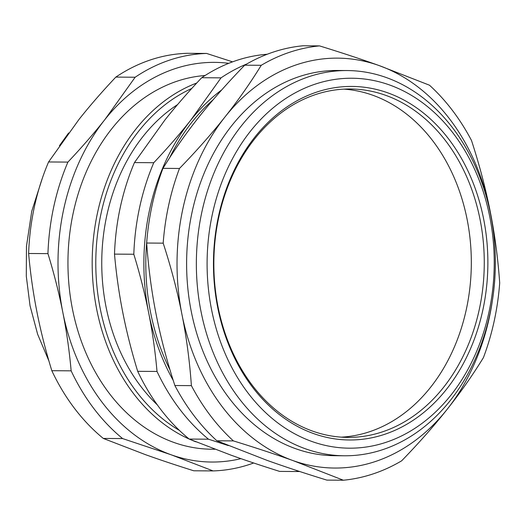 <?xml version="1.0" encoding="UTF-8"?>
<svg xmlns="http://www.w3.org/2000/svg" width="526" height="526" viewBox="0 0 526 526"><rect width="100%" height="100%" fill="white"/><g stroke="black" fill="none" stroke-linecap="round" stroke-linejoin="round"><path stroke-width="0.79" d="M343.84 89.131A174.211 135.215 -89.6 0 1 471.316 264.065A174.211 135.215 -89.6 0 1 341.328 437.152M169.99 369.883A197.355 153.178 -89.6 0 1 147.063 238.245M169.497 158.004A197.355 153.178 -89.6 0 1 213.089 99.822M179.465 430.459A184.462 143.171 -89.6 0 1 95.936 254.545A184.462 143.171 -89.6 0 1 191.747 88.473M177.584 104.582A176.775 137.201 90.4 0 0 106.87 215.167A176.775 137.201 90.4 0 0 157.313 404.856M196.757 83.009A187.026 145.156 90.4 0 0 97.599 212.419A187.026 145.156 90.4 0 0 189.123 439.013M189.919 439.368A187.026 145.156 90.4 0 0 195.955 441.84M214.917 449.25L211.761 449.224A187.026 145.156 -89.6 0 1 73.364 212.241A187.026 145.156 -89.6 0 1 205.074 75.507M193.765 470.783C176.171 465.26 160.009 459.862 145.275 454.589L103.306 438.441L122.624 438.579L171.121 454.773L213.083 470.921L193.765 470.783M135.156 77.237L104.792 119.691C93.838 133.519 81.543 147.655 67.9 162.1L48.583 161.955L78.946 119.501C89.9 105.673 102.202 91.537 115.838 77.092L135.156 77.237A208.802 162.061 -89.6 0 1 206.6 53.442L187.282 53.304A208.802 162.061 -89.6 0 0 115.838 77.092M232.571 61.851L206.6 53.442M47.945 253.631C54.079 273.612 59.03 293.153 62.804 312.26C66.592 331.36 69.373 350.888 71.141 370.837L51.824 370.698C45.69 350.717 40.732 331.176 36.958 312.069C33.171 292.969 30.39 273.441 28.621 253.493L47.945 253.631A208.802 162.061 -89.6 0 1 67.9 162.1M240.947 458.659A199.834 155.098 -89.6 0 1 171.121 454.773A199.834 155.098 -89.6 0 1 62.804 312.26A199.834 155.098 -89.6 0 1 104.792 119.691A199.834 155.098 -89.6 0 1 228.751 63.317M122.624 438.579A208.802 162.061 -89.6 0 1 71.141 370.837M103.306 438.441A208.802 162.061 -89.6 0 1 51.824 370.698M28.621 253.493A208.802 162.061 -89.6 0 1 48.583 161.955M253.67 462.992A208.802 162.061 -89.6 0 1 213.083 470.921M492.336 300.971A204.956 159.076 -89.6 0 1 447.199 409.267A204.956 159.076 -89.6 0 1 293.041 460.598A204.956 159.076 -89.6 0 1 181.95 314.43A204.956 159.076 -89.6 0 1 225.016 116.923A204.956 159.076 -89.6 0 1 379.174 65.586A204.956 159.076 -89.6 0 1 490.265 211.754A204.956 159.076 -89.6 0 1 492.869 227.475M347.239 70.55L337.495 70.477A192.621 149.502 90.4 0 0 192.187 211.636A192.621 149.502 90.4 0 0 334.72 455.707L344.464 455.779A192.621 149.502 90.4 0 0 489.772 314.62A192.621 149.502 90.4 0 0 347.239 70.55A192.621 149.502 90.4 0 0 201.931 211.708A192.621 149.502 90.4 0 0 344.464 455.779M326.843 480.106C304.83 473.328 284.947 466.766 267.195 460.414L216.876 440.788L233.399 440.906C255.406 447.685 275.289 454.247 293.041 460.598L343.36 480.225L326.843 480.106M261.231 65.303C250.31 83.049 238.239 100.256 225.016 116.923C211.82 133.591 196.639 150.771 179.471 168.471L162.948 168.353C173.869 150.607 185.948 133.407 199.17 116.733C212.366 100.065 227.548 82.884 244.715 65.185L261.231 65.303A217.771 169.017 -89.6 0 1 319.525 45.893L303.002 45.775A217.771 169.017 -89.6 0 0 244.715 65.185M343.36 480.225A217.771 169.017 -89.6 0 0 401.654 460.815C418.821 443.116 434.003 425.935 447.199 409.267C460.421 392.593 472.493 375.393 483.414 357.647A217.771 169.017 -89.6 0 0 499.7 282.962C497.977 258.516 494.834 234.78 490.265 211.754C485.722 188.735 479.462 164.98 471.5 140.481A217.771 169.017 -89.6 0 0 429.492 85.212L379.174 65.586C361.415 59.234 341.538 52.672 319.525 45.893M163.185 243.157C171.154 267.649 177.407 291.411 181.95 314.43C186.52 337.449 189.669 361.184 191.392 385.637L174.869 385.519C166.906 361.02 160.647 337.265 156.104 314.246C151.534 291.22 148.391 267.484 146.669 243.038L163.185 243.157A217.771 169.017 -89.6 0 1 179.471 168.471M233.399 440.906A217.771 169.017 -89.6 0 1 191.392 385.637M216.876 440.788A217.771 169.017 -89.6 0 1 174.869 385.519M146.669 243.038A217.771 169.017 -89.6 0 1 162.948 168.353M488.878 312.615A184.974 143.565 -89.6 0 1 247.91 392.863A184.974 143.565 -89.6 0 1 315.225 84.121A184.974 143.565 -89.6 0 1 488.878 312.615M482.756 310.425A176.775 137.201 90.4 0 0 316.797 92.057A176.775 137.201 90.4 0 0 252.467 387.116A176.775 137.201 90.4 0 0 482.756 310.425M218.888 216.646A174.211 135.215 -89.6 0 1 350.316 88.979A174.211 135.215 -89.6 0 1 479.225 309.729A174.211 135.215 -89.6 0 1 347.798 437.395A174.211 135.215 -89.6 0 1 218.888 216.646M173.232 380.41A199.834 155.098 -89.6 0 1 148.674 312.878C152.468 331.978 155.242 351.506 157.011 371.455L137.694 371.317C131.559 351.335 126.602 331.794 122.828 312.694C119.04 293.587 116.266 274.059 114.497 254.111L133.814 254.249C139.949 274.23 144.9 293.778 148.674 312.878A199.834 155.098 -89.6 0 1 190.662 120.309C179.708 134.143 167.413 148.273 153.77 162.718L134.452 162.58L164.816 120.125C175.769 106.291 188.071 92.155 201.708 77.716L221.032 77.855L190.662 120.309A199.834 155.098 -89.6 0 1 221.722 89.913M295.612 470.165L298.952 471.539L279.635 471.401C262.047 465.878 245.879 460.48 231.144 455.207L189.182 439.059L208.5 439.203L228.363 445.588M189.182 439.059A208.802 162.061 -89.6 0 1 137.694 371.317M114.497 254.111A208.802 162.061 -89.6 0 1 134.452 162.58M201.708 77.716A208.802 162.061 -89.6 0 1 267.261 54.237M208.5 439.203A208.802 162.061 -89.6 0 1 157.011 371.455M299.735 471.513A208.802 162.061 -89.6 0 1 298.952 471.539M133.814 254.249A208.802 162.061 -89.6 0 1 153.77 162.718M221.032 77.855A208.802 162.061 -89.6 0 1 246.779 63.981M48.911 360.941L37.629 334.234L30.041 305.751L26.3 276.196L26.464 246.293L31.744 211.268L42.409 178.005M59.431 145.728L68.617 132.966"/></g></svg>
